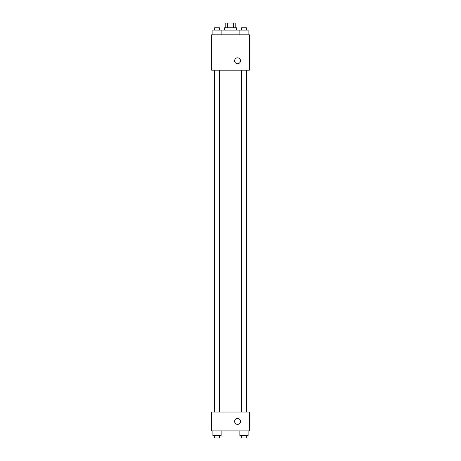<?xml version="1.0" encoding="UTF-8"?>
<svg xmlns="http://www.w3.org/2000/svg" width="461" height="461" viewBox="0 0 461 461"><rect width="100%" height="100%" fill="white"/><g stroke="black" fill="none" stroke-linecap="round" stroke-linejoin="round"><path stroke-width="0.69" d="M227.475 27.764L227.475 23.05L225.786 23.05L225.786 27.764M227.475 23.05L235.214 23.05L235.214 27.764M233.525 27.764L233.525 23.05M224.605 30.121L224.605 27.764L236.395 27.764L236.395 30.121M239.858 34.834L239.858 30.121L212.89 30.121L212.89 34.834M211.639 34.834L249.361 34.834L249.361 70.199L211.639 70.199L211.639 34.834M234.626 60.766A2.945 2.945 0 0 1 239.046 58.219A2.945 2.945 0 0 1 239.046 63.318A2.945 2.945 0 0 1 234.626 60.766M211.639 412.019L249.361 412.019L249.361 430.879L211.639 430.879L211.639 412.019M237.571 424.397A2.945 2.945 0 0 1 235.018 419.977A2.945 2.945 0 0 1 240.123 419.977A2.945 2.945 0 0 1 237.571 424.397M239.858 430.879L239.858 435.593L248.11 435.593L248.11 430.879L248.11 435.593M243.984 435.593L243.984 430.879M246.341 435.593L246.341 437.95L241.627 437.95L241.627 435.593M212.89 430.879L212.89 435.593L221.142 435.593L221.142 430.879L221.142 435.593M217.016 435.593L217.016 430.879M219.373 435.593L219.373 437.95L214.659 437.95L214.659 435.593M239.858 30.121L248.11 30.121L248.11 34.834L248.11 30.121M243.984 34.834L243.984 30.121M246.341 30.121L246.341 27.764L241.627 27.764L241.627 30.121M217.016 34.834L217.016 30.121M221.142 34.834L221.142 30.121L221.142 34.834M219.373 30.121L219.373 27.764L214.659 27.764L214.659 30.121M246.433 412.019L246.433 70.199M214.567 412.019L214.567 70.199M241.627 70.199L241.627 412.019M246.341 70.199L246.341 412.019M219.373 412.019L219.373 70.199M214.659 412.019L214.659 70.199"/></g></svg>
